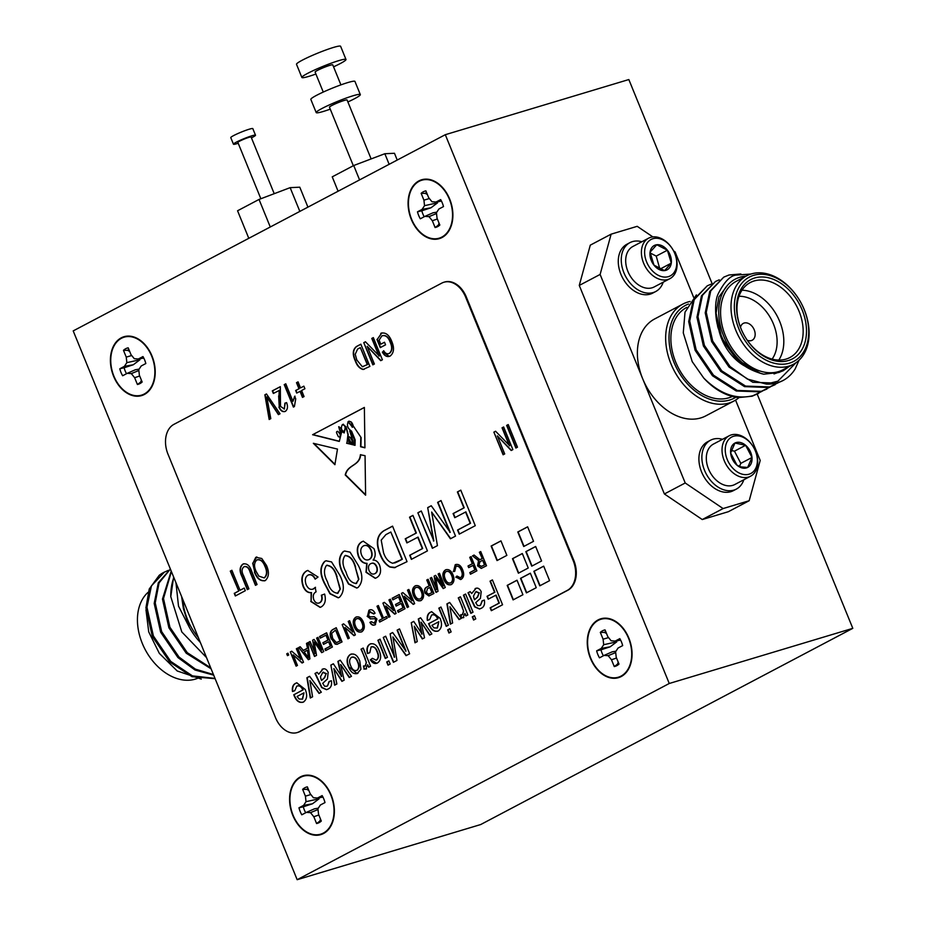 <?xml version="1.0" encoding="UTF-8"?>
<svg xmlns="http://www.w3.org/2000/svg" width="926" height="926" viewBox="0 0 926 926"><rect width="100%" height="100%" fill="white"/><g stroke="black" fill="none" stroke-linecap="round" stroke-linejoin="round"><path stroke-width="1.39" d="M747.317 340.293A9.526 6.748 62.2 0 0 751.31 340.594A9.526 6.748 62.2 0 0 752.178 340.236A9.526 6.748 62.2 0 0 753.984 329.251A9.526 6.748 62.2 0 0 744.145 323.035A9.526 6.748 62.2 0 0 743.289 323.382A9.526 6.748 62.2 0 0 740.487 327.364M631.486 658.247L631.567 657.529A28.984 20.279 -106.7 0 0 628.766 638.384A28.984 20.279 -106.7 0 0 622.816 628.395L622.341 627.84A30.257 21.171 73.3 0 1 628.557 638.269A30.257 21.171 73.3 0 1 631.486 658.247A30.257 21.171 73.3 0 1 613.984 677.844A30.257 21.171 73.3 0 1 590.753 658.201A30.257 21.171 73.3 0 1 594.619 623.013A30.257 21.171 73.3 0 1 622.341 627.84M597.826 654.474A18.925 13.242 -106.7 0 0 599.492 657.83L604.099 655.4L608.174 655.677L611.484 659.763L614.262 666.57A18.925 13.242 -106.7 0 0 618.244 664.729A18.925 13.242 -106.7 0 0 618.996 664.081L616.218 657.275L615.605 651.754L618.059 648.038L622.666 645.607A18.925 13.242 -106.7 0 0 619.818 638.639L615.211 641.07L611.137 640.792L607.826 636.694L605.048 629.9A18.925 13.242 -106.7 0 0 600.314 632.389L603.092 639.195L603.706 644.716L601.252 648.42L596.645 650.851A18.925 13.242 -106.7 0 0 597.826 654.474M603.37 655.782A17.606 12.316 73.3 0 1 602.039 653.015A17.606 12.316 73.3 0 1 600.974 649.82L610.141 646.823L616.785 641.822L616.218 640.896M606.518 633.5L604.435 632.4A17.606 12.316 73.3 0 1 605.673 631.428M452.316 219.219L452.397 218.49A28.984 20.279 -106.7 0 0 449.596 199.345A28.984 20.279 -106.7 0 0 443.647 189.355L443.172 188.8A30.257 21.171 73.3 0 1 449.388 199.229A30.257 21.171 73.3 0 1 452.316 219.219A30.257 21.171 73.3 0 1 434.815 238.804A30.257 21.171 73.3 0 1 411.584 219.161A30.257 21.171 73.3 0 1 415.45 183.973A30.257 21.171 73.3 0 1 443.172 188.8M418.656 215.434A18.925 13.242 -106.7 0 0 420.323 218.791L424.93 216.36L429.004 216.638L432.326 220.735L435.093 227.53A18.925 13.242 -106.7 0 0 439.074 225.689A18.925 13.242 -106.7 0 0 439.827 225.041L437.049 218.235L436.435 212.714L438.889 209.01L443.496 206.579A18.925 13.242 -106.7 0 0 440.649 199.599L436.042 202.03L431.967 201.752L428.657 197.655L425.879 190.86A18.925 13.242 -106.7 0 0 421.145 193.349L423.923 200.155L424.536 205.676L422.082 209.38L417.476 211.822A18.925 13.242 -106.7 0 0 418.656 215.434M424.201 216.753A17.606 12.316 73.3 0 1 422.869 213.975A17.606 12.316 73.3 0 1 421.805 210.781L430.972 207.794L437.616 202.782L437.049 201.856M427.349 194.46L425.265 193.36A17.606 12.316 73.3 0 1 426.504 192.388M154.642 376.188L154.723 375.458A28.984 20.279 -106.7 0 0 151.922 356.313A28.984 20.279 -106.7 0 0 145.961 346.324L145.498 345.768A30.257 21.171 73.3 0 1 151.714 356.197A30.257 21.171 73.3 0 1 154.642 376.188A30.257 21.171 73.3 0 1 137.141 395.772A30.257 21.171 73.3 0 1 113.898 376.13A30.257 21.171 73.3 0 1 117.764 340.942A30.257 21.171 73.3 0 1 145.498 345.768M120.982 372.402A18.925 13.242 -106.7 0 0 122.649 375.759L127.256 373.328L131.33 373.606L134.64 377.704L137.418 384.498A18.925 13.242 -106.7 0 0 141.389 382.658A18.925 13.242 -106.7 0 0 142.153 382.01L139.375 375.204L138.761 369.682L141.203 365.978L145.822 363.536A18.925 13.242 -106.7 0 0 142.974 356.568L138.356 358.999L134.293 358.721L130.971 354.623L128.205 347.829A18.925 13.242 -106.7 0 0 123.471 350.317L126.249 357.123L126.85 362.645L124.408 366.349L119.801 368.78A18.925 13.242 -106.7 0 0 120.982 372.402M126.526 373.71A17.606 12.316 73.3 0 1 125.184 370.944A17.606 12.316 73.3 0 1 124.13 367.749L133.298 364.763L139.942 359.751L139.363 358.825M129.675 351.429L127.591 350.329A17.606 12.316 73.3 0 1 128.83 349.357M333.8 815.216L333.892 814.498A28.984 20.279 -106.7 0 0 331.091 795.353A28.984 20.279 -106.7 0 0 325.13 785.364L324.667 784.808A30.257 21.171 73.3 0 1 330.883 795.226A30.257 21.171 73.3 0 1 333.8 815.216A30.257 21.171 73.3 0 1 316.31 834.812A30.257 21.171 73.3 0 1 293.067 815.169A30.257 21.171 73.3 0 1 296.933 779.981A30.257 21.171 73.3 0 1 324.667 784.808M300.151 811.431A18.925 13.242 -106.7 0 0 301.807 814.799L306.425 812.368L310.499 812.634L313.81 816.732L316.588 823.538A18.925 13.242 -106.7 0 0 320.558 821.698A18.925 13.242 -106.7 0 0 321.31 821.038L318.544 814.243L317.931 808.722L320.373 805.007L324.991 802.576A18.925 13.242 -106.7 0 0 322.144 795.596L317.525 798.027L313.451 797.761L310.141 793.663L307.363 786.857A18.925 13.242 -106.7 0 0 302.64 789.357L305.406 796.152L306.02 801.673L303.578 805.388L298.959 807.819A18.925 13.242 -106.7 0 0 300.151 811.431M305.696 812.75A17.606 12.316 73.3 0 1 304.353 809.984A17.606 12.316 73.3 0 1 303.3 806.789L312.467 803.791L319.1 798.791L318.532 797.865M308.833 790.468L306.761 789.357A17.606 12.316 73.3 0 1 307.999 788.396M260.854 198.743L237.866 142.407A7.142 0.695 -22.2 0 1 239.591 141.18A7.142 0.695 -22.2 0 1 246.756 138.09A7.142 0.695 -22.2 0 1 251.096 137.013L274.223 193.684M238.214 143.264A11.911 1.157 -22.2 0 1 233.456 144.213A11.911 1.157 -22.2 0 1 236.338 142.153A11.911 1.157 -22.2 0 1 248.272 137.013A11.911 1.157 -22.2 0 1 255.507 135.208A11.911 1.157 -22.2 0 1 252.636 137.256A11.911 1.157 -22.2 0 1 251.444 137.87M233.456 144.213L230.771 137.627A11.911 1.157 -22.2 0 1 233.641 135.578A11.911 1.157 -22.2 0 1 245.587 130.427A11.911 1.157 -22.2 0 1 252.821 128.621L255.507 135.208M449.689 199.067A30.732 21.506 -106.7 0 0 418.934 180.883A30.732 21.506 -106.7 0 0 411.283 219.323A30.732 21.506 -106.7 0 0 442.049 237.519A30.732 21.506 -106.7 0 0 449.689 199.067M152.014 356.035A30.732 21.506 -106.7 0 0 121.248 337.84A30.732 21.506 -106.7 0 0 113.609 376.292A30.732 21.506 -106.7 0 0 144.363 394.476A30.732 21.506 -106.7 0 0 152.014 356.035M331.172 795.075A30.732 21.506 -106.7 0 0 300.418 776.879A30.732 21.506 -106.7 0 0 292.778 815.32A30.732 21.506 -106.7 0 0 323.533 833.516A30.732 21.506 -106.7 0 0 331.172 795.075M628.858 638.107A30.732 21.506 -106.7 0 0 598.103 619.911A30.732 21.506 -106.7 0 0 590.452 658.351A30.732 21.506 -106.7 0 0 621.207 676.547A30.732 21.506 -106.7 0 0 628.858 638.107M353.327 165.719L329.448 107.196A9.526 0.926 -22.2 0 1 331.751 105.552A9.526 0.926 -22.2 0 1 341.3 101.432A9.526 0.926 -22.2 0 1 347.088 99.996L371.129 158.925M330.246 109.152A23.821 2.315 -22.2 0 1 316.206 112.59A23.821 2.315 -22.2 0 1 321.97 108.492A23.821 2.315 -22.2 0 1 345.838 98.191A23.821 2.315 -22.2 0 1 360.318 94.591A23.821 2.315 -22.2 0 1 354.565 98.7A23.821 2.315 -22.2 0 1 347.887 101.953M316.206 112.59L310.835 99.429A23.821 2.315 -22.2 0 1 316.588 95.32A23.821 2.315 -22.2 0 1 340.467 85.03A23.821 2.315 -22.2 0 1 354.947 81.419L360.318 94.591M315.905 74.034A23.821 2.315 -22.2 0 1 301.876 77.471A23.821 2.315 -22.2 0 1 307.629 73.374A23.821 2.315 -22.2 0 1 331.508 63.072A23.821 2.315 -22.2 0 1 345.988 59.472A23.821 2.315 -22.2 0 1 340.236 63.57A23.821 2.315 -22.2 0 1 333.557 66.834M301.876 77.471L296.505 64.299A23.821 2.315 -22.2 0 1 302.258 60.202A23.821 2.315 -22.2 0 1 326.126 49.9A23.821 2.315 -22.2 0 1 340.618 46.3L345.988 59.472M323.267 92.068L315.106 72.078A9.526 0.926 -22.2 0 1 317.41 70.434A9.526 0.926 -22.2 0 1 326.959 66.313A9.526 0.926 -22.2 0 1 332.758 64.866L340.918 84.868M168.219 570.404L163.589 572.5A59.553 42.156 62.2 0 0 159.226 575.312L149.248 589.005L145.926 607.792L152.35 636.509L169.701 661.951L192.052 676.674L215.133 678.7M164.458 572.048L151.447 585.857L146.956 607.248L153.392 635.965L170.731 661.407L192.411 675.876L215.017 678.399M170.361 568.981L158.3 582.836L154.191 603.439L160.626 632.157L177.966 657.587L195.027 670.019L213.686 675.147M170.396 569.062L159.064 582.905L155.232 602.895L161.656 631.613L179.007 657.043L195.398 669.139L213.431 674.522M171.206 571.053L162.467 599.076L168.891 627.793L186.242 653.224L211.105 668.815M171.414 571.55L163.497 598.532L169.921 627.249L187.272 652.68L210.688 667.796M148.091 592.304A50.027 35.408 62.2 0 0 145.59 650.341A50.027 35.408 62.2 0 0 195.293 679.128A50.027 35.408 62.2 0 0 197.516 678.353M145.972 609.852L148.716 631.856L159.318 653.362L177.19 670.968L201.289 679.094M722.488 439.306A27.63 19.562 62.2 0 0 721.088 438.959A27.63 19.562 62.2 0 0 710.555 440.209L707.58 441.783A27.63 19.562 62.2 0 0 700.392 468.614A27.63 19.562 62.2 0 0 722.824 491.926A27.63 19.562 62.2 0 0 733.357 490.664L736.332 489.102A27.63 19.562 62.2 0 0 743.821 479.761M710.555 440.209A27.63 19.562 62.2 0 0 703.366 467.051A27.63 19.562 62.2 0 0 725.799 490.352A27.63 19.562 62.2 0 0 736.332 489.102M729.213 435.764L713.495 444.052A22.872 16.193 62.2 0 0 706.411 460.546A22.872 16.193 62.2 0 0 726.111 485.548A22.872 16.193 62.2 0 0 734.827 484.506L750.546 476.219A22.872 16.193 62.2 0 0 756.496 454.018A22.872 16.193 62.2 0 0 737.929 434.722A22.872 16.193 62.2 0 0 729.213 435.764A22.872 16.193 62.2 0 0 723.264 457.976A22.872 16.193 62.2 0 0 741.83 477.26A22.872 16.193 62.2 0 0 750.546 476.219M743.057 474.378A20.58 14.573 62.2 0 0 757.283 458.59A20.58 14.573 62.2 0 0 739.55 436.1A20.58 14.573 62.2 0 0 725.336 451.888A20.58 14.573 62.2 0 0 743.057 474.378M742.478 468.035A13.751 9.735 62.2 0 0 747.664 467.433L741.17 466.924L736.98 465.199L730.637 452.999L734.955 443.045L745.627 445.279L751.981 457.479L747.664 467.433A13.751 9.735 62.2 0 0 751.981 457.479A13.751 9.735 62.2 0 0 745.627 445.279A13.751 9.735 62.2 0 0 734.955 443.045A13.751 9.735 62.2 0 0 730.637 452.999A13.751 9.735 62.2 0 0 736.98 465.199A13.751 9.735 62.2 0 0 742.478 468.035M762.144 391.247L753.093 395.668C736.216 399.858 719.768 393.978 703.737 378.051A59.553 42.156 62.2 0 0 738.45 397.578L752.062 396.224L758.649 393.388M799.057 360.214L795.179 368.907A59.553 42.156 -117.8 0 1 782.945 380.563A59.553 42.156 -117.8 0 1 777.562 382.762A59.553 42.156 -117.8 0 1 766.311 384.07L747.375 379.058L730.035 366.488L712.684 341.046L706.26 312.328L710.74 290.938L723.762 277.129L728.97 275.01L740.869 273.969M782.69 380.702L776.868 383.132L752.803 382.276L728.993 367.032L711.654 341.59L705.218 312.872L709.71 291.482L723.762 277.129M778.673 382.519L769.633 386.952L745.569 386.084L721.759 370.84L704.42 345.41L697.984 316.692L702.475 295.301L715.485 281.481L719.247 279.837M775.178 384.66L768.592 387.496L744.527 386.628L720.729 371.384L703.378 345.954L696.954 317.236L701.445 295.845L715.485 281.481M770.409 386.883L761.357 391.316L737.293 390.448L713.495 375.204L696.144 349.773L689.72 321.056L694.211 299.665L707.221 285.845L710.983 284.201M766.913 389.024L760.327 391.86L736.263 390.992L712.464 375.748L695.113 350.317L688.689 321.6L693.169 300.209L707.221 285.845M746.726 275.786L736.297 281.284A50.027 35.408 62.2 0 0 726.783 338.962A50.027 35.408 62.2 0 0 778.453 371.627A50.027 35.408 62.2 0 0 782.968 369.787L793.385 364.288A50.027 35.408 -117.8 0 1 788.871 366.14A50.027 35.408 -117.8 0 1 737.2 333.476A50.027 35.408 -117.8 0 1 746.726 275.786A50.027 35.408 -117.8 0 1 751.241 273.946A50.027 35.408 -117.8 0 1 802.911 306.61A50.027 35.408 -117.8 0 1 793.385 364.288M766.311 384.07L777.875 381.188L796.14 362.598M746.078 276.122A52.412 37.098 62.2 0 0 739.932 277.244A52.412 37.098 62.2 0 0 720.555 326.438A52.412 37.098 62.2 0 0 763.718 374.185C751.333 370.932 741.934 365.469 735.51 357.795L724.838 343.28C719.768 332.689 717.349 326.751 717.592 325.454C715.543 318.613 714.224 302.455 717.997 294.225C724.155 281.932 730.244 275.554 736.263 275.068L750.882 274.05M686.779 307.397L686.594 307.501A50.027 35.408 62.2 0 0 677.068 365.18A50.027 35.408 62.2 0 0 728.739 397.844A50.027 35.408 62.2 0 0 732.339 396.455M754.111 280.96A42.399 30.014 62.2 0 0 750.28 282.534A42.399 30.014 62.2 0 0 742.212 331.427A42.399 30.014 62.2 0 0 786 359.114A42.399 30.014 62.2 0 0 789.832 357.552A42.399 30.014 62.2 0 0 797.899 308.647A42.399 30.014 62.2 0 0 754.111 280.96M744.226 365.758A42.399 30.014 -117.8 0 1 719.051 330.802M788.385 360.527A44.784 31.704 -117.8 0 1 740.904 328.464A44.784 31.704 -117.8 0 1 754.702 277.985A44.784 31.704 -117.8 0 1 802.182 310.048A44.784 31.704 -117.8 0 1 788.385 360.527M789.461 363.154A47.643 33.73 62.2 0 0 804.138 309.458A47.643 33.73 62.2 0 0 753.625 275.346A47.643 33.73 62.2 0 0 738.948 329.054A47.643 33.73 62.2 0 0 789.461 363.154M738.994 397.613A54.784 38.788 -117.8 0 1 733.994 400.993A54.784 38.788 -117.8 0 1 729.04 403.018A54.784 38.788 -117.8 0 1 672.45 367.24A54.784 38.788 -117.8 0 1 682.879 304.064A54.784 38.788 -117.8 0 1 687.833 302.038A54.784 38.788 -117.8 0 1 690.125 301.459M652.876 236.906L637.204 226.326L611.125 234.162L600.117 274.443L642.667 378.711A54.784 38.788 62.2 0 0 700.762 417.927A54.784 38.788 62.2 0 0 705.716 415.913L733.994 400.993M688.481 304.041A52.412 37.098 62.2 0 0 674.556 363.698A52.412 37.098 62.2 0 0 729.63 400.044A52.412 37.098 62.2 0 0 735.904 397.219M669.915 278.657L654.196 286.944A22.872 16.193 -117.8 0 1 632.377 279.131A22.872 16.193 -117.8 0 1 629.599 249.048A22.872 16.193 -117.8 0 1 632.863 246.49L648.582 238.202A22.872 16.193 -117.8 0 1 672.091 248.365A22.872 16.193 -117.8 0 1 673.19 276.087A22.872 16.193 -117.8 0 1 669.915 278.657A22.872 16.193 -117.8 0 1 646.406 268.494A22.872 16.193 -117.8 0 1 645.318 240.76A22.872 16.193 -117.8 0 1 648.582 238.202M673.225 273.575A20.58 14.573 -117.8 0 1 650.631 268.841A20.58 14.573 -117.8 0 1 648.142 241.779A20.58 14.573 -117.8 0 1 670.725 246.501A20.58 14.573 -117.8 0 1 673.225 273.575M650.064 252.208A13.751 9.735 -117.8 0 1 652.298 247.045A13.751 9.735 -117.8 0 1 656.777 244.742L650.064 252.208L653.964 265.137L664.579 270.612L671.292 263.134L667.391 250.205L656.777 244.742A13.751 9.735 -117.8 0 1 667.391 250.205A13.751 9.735 -117.8 0 1 671.292 263.134A13.751 9.735 -117.8 0 1 664.579 270.612A13.751 9.735 -117.8 0 1 653.964 265.137A13.751 9.735 -117.8 0 1 650.064 252.208M663.201 282.199A27.63 19.562 -117.8 0 1 659.659 288.437A27.63 19.562 -117.8 0 1 655.712 291.528L652.737 293.102A27.63 19.562 -117.8 0 1 624.321 280.821A27.63 19.562 -117.8 0 1 623.001 247.311A27.63 19.562 -117.8 0 1 626.96 244.221L629.935 242.647A27.63 19.562 -117.8 0 1 641.868 241.744M655.712 291.528A27.63 19.562 -117.8 0 1 627.296 279.247A27.63 19.562 -117.8 0 1 625.976 245.749A27.63 19.562 -117.8 0 1 629.935 242.647M659.914 269.269L656.233 256.097L650.052 252.914M656.233 256.097L667.391 250.205M660.134 269.026L671.292 263.134M693.62 297.304L675.089 251.907L673.572 250.877M682.879 304.064L654.601 318.984A54.784 38.788 62.2 0 0 642.667 378.711L685.217 482.978L723.102 508.559L749.18 500.723L760.2 460.454L735.568 400.101M600.117 274.443L579.271 285.428L590.29 245.147L611.125 234.162M579.271 285.428L664.382 493.963L685.217 482.978M723.102 508.559L702.267 519.544L664.382 493.963M702.267 519.544L728.345 511.708L749.18 500.723M789.045 366.58L783.408 370.597L778.801 372.495L763.718 374.185M696.398 294.885L685.008 312.189L683.272 332.862L692.22 361.649L703.737 378.051M783.164 370.724L774.009 373.919M760.477 373.317L736.61 359.357L721.667 337.643L716.064 313.127L718.9 296.933L727.547 285.22M741.957 290.208A42.399 30.014 -117.8 0 1 777.261 316.241A42.399 30.014 -117.8 0 1 778.801 360.075M772.11 359.103A37.642 26.646 62.2 0 0 771.3 319.389A37.642 26.646 62.2 0 0 738.983 296.285M730.996 450.441L734.468 451.17L740.812 463.37L739.48 466.461M740.812 463.37L751.981 457.479M734.468 451.17L745.627 445.279M181.612 596.564L183.406 608.671L189.263 627.133A52.412 37.098 62.2 0 0 200.352 642.459M175.952 582.674L178.51 606.102L189.263 627.133M173.637 577.014L170.778 596.668A59.553 42.156 -117.8 0 1 173.845 577.535M206.521 657.576L181.797 631.937L170.778 596.668M181.971 597.432L183.406 608.671M198.384 637.644A50.027 35.408 -117.8 0 1 182.781 599.423M669.255 683.492L445.302 134.698L73.2 330.906L297.165 879.7L669.255 683.492L852.8 628.337L757.213 394.129M712.048 283.46L628.835 79.543L445.302 134.698M338.094 191.219L332.237 176.843L353.72 165.523L384.834 153.728L394.464 153.276L397.231 160.048M384.834 153.728L389.151 164.307M353.72 165.523L359.577 179.899M342.597 424.606C345.641 425.242 346.231 427.488 344.403 431.342L344.067 431.481C345.907 427.58 345.305 425.335 342.273 424.71L343.338 424.201M344.403 431.342L344.067 431.481C341.266 430.382 340.664 428.136 342.273 424.71M365.596 494.773L345.548 474.853C347.921 464.181 359.67 466.218 360.723 454.643M345.224 474.957L365.608 495.202L365.052 455.685L360.388 454.747C359.346 466.31 347.586 464.273 345.224 474.957L345.548 474.853M337.84 431.759A1.204 0.845 -106.7 0 0 336.555 432.801L338.36 436.702L340.085 437.246L340.178 434.271L338.164 431.655A1.204 0.845 -106.7 0 0 337.203 431.435M349.206 423.205L352.864 425.821C351.706 422.244 350.317 420.96 348.708 421.978L349.206 423.205M352.505 426.041L353.188 425.717C352.03 422.14 350.641 420.867 349.033 421.886M349.033 421.087L348.708 421.978M340.907 428.645L338.696 426.736L340.513 433.125L341.243 428.541L338.87 426.701M348.222 434.607L346.081 426.678M344.298 432.847L341.949 431.504M349.252 443.728L346.949 443.149L348.222 434.618M350.641 444.075L348.361 439.572M348.905 436.597L350.699 437.72L348.708 436.586L348.732 438.38L350.908 442.42L350.607 444.248L350.016 444.098L348.523 439.491M352.505 444.538L352.32 440.984L350.699 437.72M355.04 445.175L353.778 444.862L354.542 439.804L351.104 431.944L349.854 430.984M352.632 427.175L347.979 421.781M353.605 426.504L361.128 437.581L353.605 426.504L352.193 427.233M364.937 447.652L360.909 446.645L361.128 437.581M364.369 407.498L312.606 434.722L364.369 407.428L364.937 447.825L360.584 446.737L360.793 437.685M339.402 441.262L312.93 434.63M340.085 437.246L340.502 434.178L339.066 432.627M340.513 433.125L341.243 428.541M346.949 443.149L347.921 434.699L345.884 426.573L344.136 432.917L341.787 431.504L339.286 441.413L312.606 434.722M350.352 443.994L348.338 439.572L349.218 443.89L346.625 443.241M352.32 440.984L350.375 437.824M352.505 442.13L351.996 441.077M351.926 444.387L352.181 442.234M351.104 431.944L349.692 431.007L352.644 439.931L352.505 444.712L351.602 444.492M354.542 439.804L350.78 432.037M353.778 444.862L354.218 439.908M348.535 421.77L348.199 421.862C346.579 425.485 347.713 428.588 351.602 431.18L355.156 439.908L355.028 445.348L353.454 444.955M352.47 427.233L348.13 421.689M313.902 443.438L335.038 464.424M334.888 464.702L337.481 449.087L313.347 443.299L334.888 464.702M356.799 670.401C358.975 668.549 359.242 665.771 357.598 662.044C356.163 658.212 354.114 656.638 351.463 657.333C349.287 659.219 349.044 662.032 350.722 665.782C352.158 669.544 354.183 671.084 356.799 670.401L356.799 670.401M352.169 657.066L351.463 657.333M450.719 582.859C452.779 581.227 453.057 578.715 451.552 575.301C450.21 572.083 448.404 570.833 446.124 571.55C444.133 573.125 443.82 575.567 445.209 578.889C446.54 582.222 448.381 583.542 450.719 582.859L450.719 582.859M446.783 571.307L446.124 571.55M321.16 679.545L321.53 680.471L324.378 677.774L326.102 673.677L322.746 672.473L320.454 676.848L321.16 679.545M323.568 672.16L322.746 672.473M302.281 699.142L303.983 692.822L297.072 696.468L299.063 698.991L302.281 699.142M484.483 564.825L482.631 560.276L480.05 561.631L478.881 565.068L481.613 566.342L484.819 564.733L482.631 560.276M481.312 566.481L484.819 564.733M358.536 579.294L355.26 567.106C353.176 559.744 349.739 555.924 344.958 555.658C342.041 559.987 342.389 565.427 345.988 571.99C348.095 579.387 351.533 583.195 356.325 583.415L358.86 579.201L355.26 567.106M345.722 555.369L344.958 555.658M355.862 583.623L358.86 579.201M340.016 589.063L336.728 576.875C334.656 569.502 331.219 565.693 326.438 565.427C323.521 569.756 323.868 575.196 327.468 581.76C329.563 589.156 333.013 592.964 337.805 593.184L340.34 588.959L336.728 576.875M327.202 565.138L326.438 565.427M337.342 593.392L340.34 588.959M369.127 559.512C371.882 557.741 372.483 554.686 370.932 550.357C369.011 546.097 366.511 544.615 363.455 545.9C360.665 547.671 360.052 550.727 361.603 555.091C363.571 559.339 366.083 560.809 369.127 559.512L368.259 559.883L369.127 559.512M364.381 545.553L363.455 545.9M401.977 559.339L390.83 532.022L385.864 534.638L381.211 540.147L383.549 552.787C385.505 558.517 388.596 562.013 392.821 563.286L402.312 559.246L390.83 532.022M437.13 628.036L438.831 621.716L431.91 625.363L433.912 627.886L437.13 628.036M474.158 598.867L474.529 599.793L477.376 597.096L479.101 592.999L475.744 591.795L473.452 596.182L474.158 598.867M476.566 591.482L475.744 591.795M431.886 592.571L429.803 587.466L427.476 588.693L426.411 592.409L428.425 594.237L432.21 592.466L429.803 587.466M428.425 594.237L432.21 592.466M420.335 598.879C422.395 597.247 422.673 594.723 421.168 591.32C419.837 588.103 418.02 586.852 415.751 587.57C413.748 589.144 413.447 591.587 414.836 594.909C416.168 598.242 418.008 599.562 420.335 598.879L420.335 598.879M416.411 587.327L415.751 587.57M361.059 630.131C363.119 628.499 363.409 625.988 361.892 622.573C360.561 619.355 358.756 618.105 356.475 618.823C354.484 620.397 354.172 622.839 355.561 626.161C356.892 629.495 358.732 630.814 361.059 630.131L361.059 630.131M357.135 618.58L356.475 618.823M308.045 654.682L307.432 650.226L304.145 651.962L308.462 657.645L307.432 650.226M336.346 642.586L340.004 641.012L335.548 630.085L331.705 633.338L332.642 638.384L336.346 642.586L337.18 642.436M415.311 642.632L411.237 622.712L413.748 621.392L422.048 634.067L418.61 618.892L420.635 617.827M411.561 622.619L413.783 621.439M422.592 638.801L414.258 626.173L417.256 641.614L414.998 642.806L411.237 622.712M429.895 634.947L421.052 622.133L424.536 637.783L422.302 638.952L414.258 626.173M421.724 634.171L418.286 618.996L420.601 617.781L431.863 633.916L429.606 635.097L421.052 622.133M393.724 662.159L383.271 637.458L385.656 636.197L394.569 657.136L390.147 633.835L392.636 632.516L406.016 651.105L397.428 630.062L399.511 628.974M390.483 633.731L392.67 632.574M383.607 637.354L385.679 636.266M406.34 655.504L392.913 636.949L396.965 660.446L393.423 662.322L383.271 637.458M405.692 651.198L397.104 630.166L399.488 628.904L409.628 653.768L406.051 655.654L392.913 636.949M394.233 657.24L390.147 633.835M388.318 665.007L387.045 661.882L388.908 660.898M388.017 665.169L386.721 661.974L388.885 660.84L390.182 664.023L388.017 665.169M385.586 658.317L378.202 640.202L380.065 639.229M385.285 658.467L377.877 640.306L380.03 639.16L387.45 657.333L385.285 658.467M376.002 660.238L376.65 659.995C378.827 658.166 379.07 655.4 377.38 651.696C376.014 647.841 374.023 646.232 371.407 646.892M377.38 651.696L377.044 651.8C375.69 647.934 373.699 646.336 371.083 646.985L371.754 646.73M376.708 663.305L370.655 659.682L372.426 658.409M367.83 653.42C366.638 648.952 367.414 645.839 370.157 644.056L370.99 643.697M376.65 659.995L376.326 660.099C378.502 658.27 378.746 655.504 377.044 651.8M370.655 659.682L372.356 658.317L376.164 660.203M370.157 644.056L369.833 644.16C373.78 642.771 376.894 644.913 379.174 650.573C381.558 656.256 381.003 660.377 377.519 662.958L376.546 663.352M377.519 662.958C374.856 664.278 372.46 663.224 370.331 659.775M371.083 646.985L369.798 652.691L367.506 653.513C366.314 649.057 367.09 645.931 369.833 644.16L370.828 643.744M365.018 666.049L366.43 662.565L361.348 649.091L363.2 648.119M366.592 668.792L364.219 669.012L363.791 666.095M368.953 667.09L367.61 664.706L365.735 669.104M365.284 658.745L361.013 649.195L363.177 648.05L370.597 666.222L368.652 667.241L367.61 664.706M366.43 662.565L364.96 658.849M365.504 665.875L366.106 662.657M364.219 669.012L363.443 665.991L365.18 666.014M366.268 668.896L363.895 669.104M357.123 670.297C359.3 668.456 359.566 665.678 357.922 661.951L357.598 662.044M357.922 661.951C356.487 658.108 354.438 656.534 351.787 657.228M357.193 673.596L348.952 666.975C346.498 661.222 347.053 657.009 350.618 654.358L351.463 653.999M348.952 666.975L348.616 667.079C346.162 661.314 346.729 657.113 350.294 654.462L351.301 654.045M350.618 654.358L350.294 654.462C354.276 653.038 357.424 655.191 359.751 660.898L360.92 669.278L357.031 673.653M357.968 673.26C354.068 674.66 350.954 672.6 348.616 667.079M334.923 685.032L330.848 665.1L333.36 663.78L341.659 676.455L338.221 661.291L340.247 660.215M331.172 665.007L333.395 663.838M342.203 681.189L333.869 668.56L336.867 684.001L334.61 685.194L330.848 665.1M349.507 677.334L340.664 664.521L344.148 680.17L341.914 681.351L333.869 668.56M341.324 676.559L337.897 661.384L340.212 660.169L351.463 676.304L349.218 677.496L340.664 664.521M436.308 592.223L430.208 578.171L431.574 577.454L436.806 589.376L434.144 576.099L435.556 575.359L443.346 585.926L438.438 573.912L439.503 573.356M434.468 576.007L435.602 575.405M430.544 578.079L431.597 577.523M443.519 588.427L435.718 577.882L438.033 591.309L436.007 592.385L430.208 578.171M443.022 586.031L438.114 574.004L439.48 573.287L445.267 587.501L443.23 588.577L435.718 577.882M436.482 589.48L434.144 576.099M451.043 582.755C453.103 581.134 453.381 578.611 451.876 575.196L451.552 575.301M451.876 575.196C450.534 571.979 448.728 570.74 446.448 571.458M451.714 584.399C448.589 585.51 446.077 583.878 444.167 579.491C442.478 575.023 443.01 571.793 445.776 569.826L446.32 569.583M444.167 579.491L443.843 579.595C442.153 575.115 442.686 571.898 445.452 569.918L446.147 569.629M445.776 569.826L445.452 569.918C448.497 568.807 450.985 570.37 452.918 574.606C454.724 579.167 454.215 582.466 451.39 584.491L450.673 584.792M451.39 584.491C448.265 585.602 445.753 583.97 443.843 579.595M460.28 577.789L460.882 577.569C462.792 576.053 463.046 573.68 461.634 570.451C460.396 567.059 458.625 565.659 456.31 566.261M461.634 570.451L461.31 570.543C460.072 567.163 458.301 565.763 455.986 566.353L456.599 566.133M460.627 579.572L456.09 577.072L457.039 576.157M454.724 571.296L453.509 571.492L456.229 564.374M460.882 577.569L460.558 577.662C462.468 576.146 462.722 573.773 461.31 570.543M456.09 577.072L456.946 576.018L460.442 577.755M455.511 564.686L455.187 564.779C458.301 563.61 460.801 565.288 462.664 569.826C464.389 574.224 463.88 577.396 461.16 579.34L455.766 577.164M453.509 571.492L455.187 564.779L456.055 564.42M455.986 566.353L454.735 571.342L453.184 571.585M468.973 567.476L468.336 565.89L472.654 563.61L470.049 557.244L471.114 556.688M470.767 574.051L470.119 572.476L475.188 569.803L473.325 565.254L468.672 567.626L468.012 565.994L472.329 563.714L469.725 557.336L471.091 556.619L476.878 570.833L470.466 574.213L469.795 572.569L474.853 569.907L473.001 565.346M326.102 673.677L324.702 677.67L321.53 680.471M326.427 673.572L323.07 672.38M326.681 689.638L321.982 687.474L315.315 673.364L317.201 672.369M326.577 686.282L327.515 685.911L329.378 681.443L331.346 680.737C332.098 685.032 330.976 687.821 327.978 689.083L326.519 689.696L321.658 687.567L314.99 673.468L317.155 672.322L318.706 674.209L322.989 668.966M318.706 674.209L323.151 668.919M329.378 681.443L331.346 680.726M327.515 685.911L329.054 681.536M322.387 669.243L322.063 669.348C324.47 668.063 326.519 669.058 328.186 672.357L327.434 679.024L322.711 683.342L324.551 686.235L326.739 686.235M310.615 697.845L307.212 677.635L309.666 676.35M319.32 693.25L309.874 680.564L312.583 696.803L310.303 698.007L306.888 677.739L309.631 676.293L321.322 692.197L319.042 693.412L309.874 680.564M302.605 699.049L303.983 692.822M303.763 701.92C299.827 703.239 296.702 701.086 294.399 695.461L294.074 694.639L303.138 689.858C301.563 686.444 299.561 685.182 297.119 686.062M303.138 689.858L302.814 689.951C301.239 686.548 299.237 685.275 296.795 686.154L297.547 685.865M292.824 691.421C292.222 687.289 293.276 684.545 295.984 683.18L296.922 682.763M294.074 694.639L302.814 689.951M294.399 695.461L293.75 694.731M295.984 683.18L296.76 682.809L305.233 689.453C307.571 695.229 306.981 699.408 303.439 702.012L302.536 702.394M303.439 702.012C299.492 703.343 296.366 701.19 294.063 695.553M296.795 686.154L294.746 690.727L292.5 691.514C291.898 687.381 292.952 684.638 295.649 683.272M481.404 568.367L477.874 565.728L478.869 560.566L472.515 555.866L474.077 555.044L479.876 559.651L480.895 559.269L482.284 558.54L479.691 552.162L480.744 551.607M472.85 555.774L474.124 555.091M482.284 558.54L479.355 552.255L480.721 551.537L486.52 565.751L481.231 568.425L477.538 565.821L478.545 560.658L472.515 555.866M479.876 559.651L481.96 558.633M355.584 567.013C353.5 559.64 350.074 555.82 345.282 555.565M356.024 583.577L356.649 583.322M356.892 587.987L348.743 583.831L343.222 573.507C338.453 564.027 338.58 556.676 343.615 551.468L344.75 550.982M343.28 551.56L344.588 551.028L350.063 552.151L358.339 565.462C363.119 574.942 362.992 582.304 357.968 587.535L356.73 588.045L348.489 584.017L342.898 573.599C338.129 564.119 338.256 556.781 343.28 551.56L343.615 551.468M337.064 576.771C334.98 569.409 331.543 565.589 326.762 565.335M337.504 593.346L338.129 593.091M338.36 597.756L330.223 593.589L324.702 583.276C319.933 573.796 320.06 566.446 325.084 561.237L326.218 560.751M324.76 561.33L326.056 560.797L331.543 561.92L339.819 575.231C344.588 584.711 344.472 592.073 339.437 597.305L338.198 597.814L329.957 593.786L324.378 583.368C319.609 573.889 319.736 566.538 324.76 561.33L325.084 561.237M320.246 607.317L311.078 601.356L311.483 592.582C308.011 592.883 305.314 590.753 303.392 586.204C301.043 578.958 302.177 573.842 306.795 570.879L307.872 570.416M319.042 603.046L319.84 602.733C322.086 601.298 322.688 598.763 321.669 595.129L324.621 594.075M312.756 589.214L315.511 587.304M315.465 579.028C313.451 575.278 311.078 573.946 308.358 575.034M303.392 586.204L303.068 586.308C300.719 579.051 301.841 573.946 306.471 570.972L307.71 570.462L318.046 577.048L315.141 579.132C313.127 575.37 310.754 574.039 308.022 575.139L308.983 574.757M311.483 592.582L311.159 592.686C307.687 592.976 304.99 590.857 303.068 586.308M311.078 601.356L311.159 592.686M321.669 595.129L324.609 594.052C326.195 600.21 325.084 604.481 321.287 606.877L320.083 607.363L310.754 601.46M319.84 602.733L319.516 602.826C321.762 601.391 322.364 598.856 321.334 595.221M313.706 588.843L315.176 587.408L316.067 591.853C313.416 593.23 312.652 595.835 313.775 599.678C315.315 602.791 317.224 603.845 319.516 602.826L319.204 603M308.022 575.139C305.198 577.014 304.573 580.208 306.17 584.711C308.069 588.716 310.465 590.128 313.382 588.948L312.919 589.179M488.488 599.018L487.342 596.205L494.912 592.223L490.352 581.065L492.435 579.977M491.613 610.535L490.467 607.734L499.334 603.058L496.081 595.094L488.187 599.18L487.018 596.309L494.588 592.316L490.028 581.169L492.412 579.908L502.552 604.771L491.312 610.697L490.143 607.826L499.01 603.15L495.757 595.187M374.81 573.669C376.998 572.43 377.565 570.161 376.523 566.828C374.972 563.575 373.028 562.522 370.701 563.668C368.502 564.906 367.946 567.187 369.034 570.532C370.585 573.692 372.518 574.745 374.81 573.669L374.104 573.97L374.81 573.669M371.662 563.286L370.701 563.668M369.451 559.42C372.206 557.649 372.808 554.593 371.257 550.252L370.932 550.357M371.257 550.252C369.335 546.004 366.846 544.523 363.779 545.808M375.146 573.564C377.322 572.337 377.889 570.057 376.859 566.735L376.523 566.828M376.859 566.735C375.308 563.471 373.363 562.418 371.025 563.564M375.366 578.241L366.314 572.175L367.043 563.332C363.501 563.344 360.758 561.087 358.825 556.561C356.475 549.477 357.575 544.523 362.135 541.698L363.42 541.143M361.811 541.791L363.258 541.201L373.977 548.643C375.829 553.32 375.539 557.128 373.085 560.068C375.887 559.999 378.063 561.712 379.625 565.23C381.524 571.273 380.493 575.451 376.523 577.743L375.204 578.299L365.99 572.28L366.719 563.425C363.177 563.448 360.434 561.191 358.489 556.653C356.151 549.569 357.251 544.615 361.811 541.791L362.135 541.698M394.615 562.996L397.104 561.92M397.428 561.816L402.312 559.246M395.495 567.453L390.135 566.932C385.841 564.385 382.612 560.207 380.447 554.408C375.782 543.064 377.056 535.124 384.255 530.586L392.578 526.2M380.123 554.5C375.458 543.157 376.72 535.216 383.931 530.679L392.555 526.13L407.046 561.654L394.349 567.719L389.811 567.025C385.505 564.478 382.276 560.299 380.123 554.5L380.447 554.408M394.673 567.626L395.321 567.499M407.209 542.752L405.565 538.712L416.364 533.017L409.859 517.078L412.961 515.446M411.676 559.211L410.021 555.172L422.684 548.505L418.043 537.115L406.908 542.914L405.229 538.816L416.04 533.121L409.535 517.183L412.927 515.388L427.43 550.901L411.375 559.373L409.697 555.276L422.36 548.597L417.707 537.219M432.662 548.146L417.869 512.784L421.272 510.99L433.854 540.946L427.696 507.61L431.238 505.735L450.221 532.323L437.952 502.274L441.054 500.642M428.02 507.506L431.285 505.793M418.193 512.691L421.295 511.059M450.696 538.631L431.643 512.055L437.431 545.634L432.361 548.296L417.869 512.784M449.897 532.415L437.628 502.367L441.031 500.572L455.523 536.096L450.406 538.782L431.643 512.055M433.53 541.05L427.696 507.61M450.649 624.008L447.246 603.798L449.7 602.502L461.356 618.36L459.065 619.563L449.909 606.727L452.617 622.966L450.337 624.17L446.922 603.891L449.666 602.456M459.354 619.413L449.909 606.727M449.26 632.875L447.987 629.749L449.851 628.766M448.96 633.025L447.663 629.842L449.816 628.708L451.124 631.891L448.96 633.025M446.529 626.184L439.144 608.069L440.996 607.097M446.228 626.335L438.82 608.174L440.973 607.028L448.392 625.2L446.228 626.335M437.454 627.944L438.831 621.716M438.611 630.814C434.664 632.134 431.539 629.981 429.236 624.356L428.923 623.534L437.986 618.753C436.412 615.339 434.41 614.077 431.967 614.957M437.986 618.753L437.662 618.846C436.088 615.443 434.086 614.169 431.632 615.049L432.396 614.76M427.673 620.316C427.071 616.184 428.125 613.44 430.821 612.074L431.771 611.658M428.923 623.534L437.662 618.846M429.236 624.356L428.588 623.626M430.821 612.074L431.609 611.704L440.081 618.348C442.42 624.124 441.829 628.303 438.287 630.907L437.373 631.289M438.287 630.907C434.34 632.238 431.215 630.085 428.912 624.448M431.632 615.049L429.595 619.61L427.349 620.408C426.747 616.276 427.8 613.533 430.497 612.167M479.101 592.999L477.7 596.992L474.529 599.793M479.425 592.895L476.068 591.702M479.68 608.961L474.98 606.796L468.313 592.686L470.2 591.691M479.575 605.604L480.513 605.234L482.377 600.766L484.344 600.06C485.097 604.365 483.974 607.143 480.976 608.405L479.518 609.019L474.656 606.889L467.989 592.79L470.153 591.645L471.704 593.531L475.987 588.288M471.704 593.531L476.149 588.241M482.377 600.766L484.344 600.048M480.513 605.234L482.052 600.858M475.385 588.566L475.061 588.67C477.469 587.385 479.518 588.38 481.196 591.679L480.432 598.346L475.709 602.664L477.55 605.558L479.737 605.558M473.892 619.876L472.619 616.751L474.482 615.778M473.591 620.038L472.295 616.855L474.459 615.709L475.756 618.904L473.591 620.038M471.16 613.186L463.776 595.082L465.639 594.098M470.859 613.348L463.451 595.175L465.616 594.041L473.024 612.202L470.859 613.348M462.271 614.771L463.683 611.287L458.59 597.814L460.454 596.842M463.833 617.515L461.461 617.735L461.044 614.818M466.195 615.813L464.864 613.429L462.977 617.827M462.525 607.468L458.266 597.918L460.43 596.772L467.838 614.945L465.894 615.964L464.864 613.429M463.683 611.287L462.201 607.572M462.745 614.598L463.359 611.38M461.461 617.735L460.685 614.714L462.421 614.737M463.509 617.607L461.136 617.827M527.646 526.871L518.12 531.894L524.023 546.34M527.623 526.813L517.796 531.987L523.722 546.502L533.538 541.316L527.623 526.813M535.668 546.537L526.153 551.56L532.045 566.006M535.645 546.479L525.829 551.664L531.744 566.168L541.571 560.982L535.645 546.479M500.978 540.934L491.451 545.958L497.343 560.404M500.954 540.877L491.127 546.051L497.042 560.566L506.869 555.38L500.954 540.877M522.333 553.574L512.819 558.598L518.71 573.044M522.31 553.516L512.483 558.691L518.41 573.206L528.237 568.02L522.31 553.516M517.032 580.278L507.506 585.29L513.398 599.747M517.009 580.208L507.182 585.394L513.097 599.898L522.924 594.723L517.009 580.208M530.366 573.24L520.84 578.264L526.732 592.709M530.343 573.182L520.516 578.356L526.431 592.872L536.258 587.686L530.343 573.182M428.75 594.145L429.907 593.682L428.75 594.145M429.259 595.858L425.404 593.08C424.386 589.989 424.953 587.952 427.094 586.968L429.456 585.73L427.083 579.896L428.136 579.34M429.132 585.822L426.759 580L428.113 579.282L433.912 593.485L428.888 595.974L425.08 593.184C424.062 590.082 424.617 588.045 426.77 587.072L429.456 585.73M420.659 598.775C422.719 597.154 422.997 594.631 421.492 591.216L421.168 591.32M421.492 591.216C420.161 587.998 418.355 586.748 416.075 587.478M421.342 600.407C418.216 601.53 415.705 599.898 413.795 595.511C412.093 591.043 412.637 587.813 415.404 585.834L415.936 585.602M413.795 595.511L413.471 595.603C411.769 591.135 412.301 587.917 415.068 585.938L415.774 585.649M415.404 585.834L415.068 585.938C418.124 584.827 420.612 586.389 422.534 590.626C424.34 595.187 423.83 598.485 421.017 600.511L420.288 600.812M421.017 600.511C417.892 601.622 415.38 599.99 413.471 595.603M407.544 607.398L401.444 593.346L402.879 592.594L412.139 600.661L407.822 590.059L408.875 589.503M401.768 593.253L402.926 592.64M413.482 604.261L404.268 596.24L408.597 606.831L407.243 607.549L401.444 593.346M411.815 600.754L407.486 590.151L408.852 589.445L414.651 603.648L413.216 604.4L404.268 596.24M393.145 599.712L392.508 598.127L399.245 594.585M396.444 605.94L395.796 604.365L400.865 601.692L398.851 596.772L392.844 599.874L392.184 598.231L399.222 594.515L405.009 608.729L398.226 612.306L397.555 610.662L402.984 607.803L401.201 603.428L396.143 606.102L395.471 604.458L400.53 601.796L398.527 596.876M398.527 612.144L397.879 610.57L403.319 607.699L401.201 603.428M389.013 617.156L382.913 603.115L384.348 602.351L393.619 610.431L389.29 599.828L390.355 599.272M383.248 603.011L384.406 602.409M394.962 614.031L385.748 605.998L390.077 616.6L388.712 617.318L382.913 603.115M393.295 610.523L388.966 599.921L390.332 599.203L396.12 613.417L394.684 614.169L385.748 605.998M379.996 621.913L379.359 620.339L382.45 618.707L377.322 606.136L378.375 605.581M382.45 618.707L376.986 606.241L378.352 605.523L383.48 618.093L386.593 616.519M379.359 620.339L382.114 618.811M383.48 618.093L386.559 616.461L387.23 618.105L379.695 622.075L379.035 620.432M374.092 623.233L375.968 619.76L375.111 618.695L370.55 618.788L367.483 616.23L369.254 610.176L370.064 609.817M375.528 624.575C373.502 625.721 371.743 624.946 370.238 622.26L371.303 621.705M374.011 613.857L369.983 611.773M367.483 616.23L368.93 610.269C371.314 608.972 373.352 609.968 375.042 613.243L373.687 613.961L369.659 611.878L370.319 611.623M369.254 610.176L369.925 609.864M370.55 618.788L367.147 616.322M375.111 618.695L370.226 618.881M375.968 619.76L374.787 618.788M374.798 622.966L375.643 619.864M370.238 622.26L371.268 621.647L374.254 623.186M369.659 611.878L368.467 615.512L370.284 616.89L374.278 616.693L376.951 619.019L375.192 624.668L374.393 625.004M375.192 624.668C373.178 625.814 371.419 625.05 369.914 622.365M361.395 630.027C363.455 628.407 363.733 625.883 362.228 622.48L361.892 622.573M362.228 622.48C360.885 619.251 359.08 618.012 356.799 618.73M362.066 631.671C358.941 632.782 356.429 631.15 354.519 626.763C352.829 622.295 353.362 619.066 356.128 617.098L356.66 616.855M354.519 626.763L354.195 626.867C352.493 622.388 353.037 619.17 355.804 617.191L356.498 616.901M356.128 617.098L355.804 617.191C358.848 616.091 361.337 617.654 363.27 621.878C365.064 626.439 364.555 629.738 361.742 631.763L361.024 632.064M361.742 631.763C358.617 632.875 356.105 631.243 354.195 626.867M308.37 654.578L308.462 657.645M308.647 659.543L298.739 647.505L300.186 646.742L303.392 650.434L307.49 648.269L306.807 643.327L307.93 642.725M299.063 647.401L300.221 646.788M307.49 648.269L306.483 643.42L307.918 642.656L309.897 658.884L308.358 659.694L298.739 647.505M303.057 650.538L307.166 648.374M296.401 666.002L290.301 651.95L291.736 651.198L301.008 659.266L296.679 648.663L297.732 648.107M290.625 651.858L291.794 651.244M302.351 662.866L293.137 654.844L297.454 665.435L296.1 666.153L290.301 651.95M300.684 659.358L296.355 648.756L297.709 648.038L303.508 662.252L302.073 663.004L293.137 654.844M287.766 655.504L287.048 653.744L287.986 653.247M287.465 655.654L286.724 653.837L287.951 653.189L288.704 655.006L287.465 655.654M543.701 566.214L534.175 571.226L540.078 585.683M543.678 566.145L533.851 571.33L539.777 585.834L549.593 580.66L543.678 566.145M314.805 656.291L308.705 642.25L310.06 641.533L315.291 653.455L312.629 640.179L314.053 639.426L321.831 650.006L316.935 637.979L317.988 637.424M312.953 640.074L314.088 639.484M309.029 642.146L310.083 641.591M322.005 652.494L314.215 641.961L316.53 655.388L314.504 656.453L308.705 642.25M321.507 650.098L316.611 638.083L317.965 637.366L323.764 651.568L321.716 652.645L314.215 641.961M314.967 653.548L312.629 640.179M320.535 638.002L319.898 636.417L326.635 632.863M323.834 644.23L323.186 642.656L328.255 639.982L326.241 635.062L320.234 638.153L319.574 636.521L326.612 632.805L332.399 647.008L325.616 650.596L324.945 648.952L330.374 646.093L328.591 641.718L323.533 644.392L322.861 642.748L327.92 640.074L325.917 635.167M325.917 650.434L325.269 648.86L330.709 645.989L328.591 641.718M336.67 642.494L340.34 640.908L335.548 630.085M337.539 644.207L335.467 643.987L331.589 638.975C329.725 634.437 330.235 631.266 333.117 629.448L336.265 627.793M331.265 639.079C329.401 634.542 329.911 631.358 332.793 629.541L336.242 627.724L342.041 641.938L336.96 644.357L335.143 644.079L331.589 638.975M348.269 638.651L342.169 624.599L343.604 623.846L352.875 631.914L348.546 621.311L349.6 620.756M342.493 624.506L343.65 623.893M354.218 635.514L344.993 627.492L349.322 638.095L347.968 638.813L342.169 624.599M352.54 632.007L348.222 621.415L349.577 620.698L355.376 634.9L353.94 635.653L344.993 627.492M455.06 517.518L453.416 513.49L464.215 507.784L457.71 491.856L460.812 490.224M459.527 533.978L457.872 529.938L470.535 523.271L465.894 511.881L454.759 517.68L453.08 513.583L463.891 507.888L457.386 491.949L460.778 490.155L475.281 525.679L459.227 534.14L457.548 530.042L470.211 523.364L465.558 511.985M362.321 366.696L367.275 364.624L360.33 347.62L357.644 349.033L355.214 354.241L356.823 359.983L362.321 366.696L363.49 366.522M264.165 577.905C267.012 575.22 267.255 571.319 264.871 566.226C262.984 561.306 260.322 559.211 256.872 559.952C254.094 562.58 253.817 566.365 256.062 571.342L258.817 576.111L264.165 577.905M257.648 559.663L256.872 559.952M516.176 447.883L506.962 425.3L508.247 424.617M515.875 448.045L506.638 425.393L508.224 424.559L517.472 447.2L515.875 448.045M269.489 419.339L265.183 394.707L266.503 394.013M278.714 414.478L266.804 396.93L270.797 418.645L269.177 419.501L264.859 394.812L266.468 393.955L280.034 413.783L278.425 414.628L266.804 396.93M285.602 411.26C282.997 412.174 280.879 410.774 279.258 407.058L279.536 390.286L273.355 393.481L272.29 390.888L280.312 386.663L280.509 406.375L284.398 409.026L284.895 403.157L286.585 402.613C288.113 406.653 287.673 409.558 285.277 411.364L284.571 411.653M284.213 409.107L285.231 403.053L286.585 402.625M273.656 393.319L272.614 390.784L280.335 386.721M278.981 395.83L279.212 390.39M279.258 407.058L278.657 395.923M285.277 411.364C282.673 412.278 280.555 410.878 278.934 407.151M293.692 406.931L284.537 384.498L285.81 383.839M284.537 384.498L285.775 383.781L292.952 401.363L295 396.154M292.952 401.363L294.676 396.247L295.73 398.851L294.41 406.549L293.392 407.081L284.213 384.603M297.003 392.925L295.973 390.39L299.295 388.631L296.818 382.577L298.079 381.917M302.79 397.219L300.348 391.223L296.702 393.075L295.649 390.483L298.971 388.735L296.494 382.681L298.056 381.859L300.533 387.913L303.855 386.154L304.909 388.746L301.587 390.506L304.064 396.56L302.489 397.381L300.024 391.328M300.533 387.913L303.878 386.211M362.645 366.603L367.599 364.531L360.33 347.62M364.242 369.254L363.42 369.381C359.867 368.432 357.262 365.538 355.572 360.677C352.621 354.253 353.003 349.507 356.718 346.44L360.862 344.264M355.248 360.781C352.297 354.345 352.679 349.6 356.394 346.544L360.839 344.194L369.891 366.395L363.085 369.486C359.543 368.536 356.927 365.631 355.248 360.781L355.572 360.677M363.42 369.381L364.092 369.3M373.12 364.694L363.768 342.655L365.434 341.775L379.313 356.001L372.102 338.326L373.363 337.666M364.092 342.551L365.481 341.821M381.014 360.527L367.171 346.336L374.382 364.022L372.819 364.844L363.768 342.655M378.989 356.093L371.777 338.43L373.34 337.608L382.403 359.797L380.736 360.677L367.171 346.336M388.723 353.616L389.557 353.304C392.416 350.827 392.728 347.088 390.506 342.099L390.182 342.203C388.237 336.995 385.471 334.888 381.894 335.895L379.116 340.12L380.783 344.194L384.522 342.296M390.506 342.099C388.561 336.902 385.795 334.795 382.218 335.802M381.894 335.895L382.843 335.525M389.371 356.406L382.681 352.019L383.781 350.861M380.574 347.447L377.287 339.379L381.882 332.897M389.557 353.304L389.233 353.396C392.092 350.919 392.404 347.192 390.182 342.203M382.681 352.019L383.677 350.722C385.309 353.443 387.149 354.345 389.233 353.396L388.897 353.57M381.072 333.256L380.748 333.348C385.39 331.994 389.036 334.645 391.71 341.277C394.534 347.933 394.013 352.864 390.147 356.07L389.221 356.452M390.147 356.07C387.195 357.367 384.603 356.047 382.357 352.123M377.287 339.379L381.72 332.943M380.783 344.194L384.498 342.226L385.552 344.831L380.273 347.609L376.963 339.483M235.644 595.812L234.579 593.23L238.769 591.019L230.609 571.018L231.905 570.335M238.769 591.019L230.285 571.122L231.882 570.277L240.042 590.279L244.256 588.126M234.579 593.23L238.445 591.112M240.042 590.279L244.221 588.068L245.309 590.707L235.343 595.974L234.255 593.323M255.773 585.186L250.483 572.21C249.187 567.893 247.138 566.041 244.325 566.643M247.601 589.503L242.311 576.528C239.568 570.948 239.846 566.793 243.133 564.061L242.797 564.154C246.767 562.973 249.754 565.416 251.756 571.481L257.069 584.514L255.472 585.348L250.147 572.303C248.862 567.997 246.814 566.133 244.001 566.747L244.765 566.457M243.133 564.061L243.92 563.714M244.001 566.747C241.605 568.691 241.454 571.701 243.573 575.775L248.897 588.82L247.3 589.665L241.987 576.632C239.244 571.041 239.51 566.886 242.797 564.154L243.758 563.76M264.489 577.812C267.336 575.115 267.579 571.226 265.195 566.133L264.871 566.226M265.195 566.133C263.308 561.202 260.646 559.107 257.208 559.86M265.577 580.452C260.935 581.47 257.335 578.657 254.766 572.013L253.006 563.054L256.826 556.908M253.006 563.054L255.784 557.313L261.757 558.482L266.48 565.427C269.42 572.06 269.003 577.106 265.253 580.556L264.442 580.88M254.766 572.013L252.682 563.158M265.253 580.556C260.611 581.574 257.011 578.762 254.43 572.118M503.408 454.608L493.871 432.129L495.584 431.227L509.728 445.742L502.378 427.719L503.663 427.036M494.195 432.025L495.63 431.273M511.465 450.372L497.343 435.88L504.705 453.925L503.107 454.77L493.871 432.129M509.404 445.846L502.042 427.812L503.64 426.979L512.877 449.619L511.187 450.511L497.343 435.88M275.485 717.592A23.821 16.668 -106.7 0 0 297.234 732.559A23.821 16.668 -106.7 0 0 299.329 731.69L567.244 590.418A23.821 16.668 -106.7 0 0 573.171 560.624L465.674 297.2A23.821 16.668 -106.7 0 0 443.924 282.233A23.821 16.668 -106.7 0 0 441.829 283.09L173.914 424.363A23.821 16.668 -106.7 0 0 167.988 454.168L275.485 717.592M299.329 731.69L299.989 731.494A23.821 16.668 73.3 0 1 297.883 732.362A23.821 16.668 73.3 0 1 297.559 732.454M444.26 282.141A23.821 16.668 73.3 0 1 444.584 282.036A23.821 16.668 73.3 0 1 466.322 297.003L465.674 297.2M573.171 560.624L573.819 560.427A23.821 16.668 73.3 0 1 567.893 590.221L567.244 590.418M573.819 560.427L466.322 297.003M299.989 731.494L567.893 590.221M297.165 879.7L480.698 824.545L852.8 628.337M248.793 238.318L237.554 210.769L259.037 199.437L290.151 187.654L299.781 187.191L307.93 207.135M290.151 187.654L299.839 211.394M259.037 199.437L270.276 226.986M321.206 820.772A17.606 12.316 73.3 0 1 319.759 821.212L320.558 819.197M318.289 808.178L314.504 808.803L306.425 812.368M322.966 797.112L317.525 798.027M306.761 789.357L302.64 789.357M310.87 794.554L305.406 796.152M319.1 798.791L306.02 801.673M312.467 803.791L303.578 805.388M303.3 806.789L298.959 807.819M318.023 809.532L310.499 812.634M318.857 815.007L313.81 816.732M319.759 821.212L316.588 823.538M142.037 381.732A17.606 12.316 73.3 0 1 140.59 382.183L141.4 380.158M139.12 369.138L135.335 369.763L127.256 373.328M143.796 358.073L138.356 358.999M127.591 350.329L123.471 350.317M131.7 355.526L126.249 357.123M139.942 359.751L126.85 362.645M133.298 364.763L124.408 366.349M124.13 367.749L119.801 368.78M138.854 370.493L131.33 373.606M139.687 375.979L134.64 377.704M140.59 382.183L137.418 384.498M439.711 224.763A17.606 12.316 73.3 0 1 438.276 225.215L439.074 223.189M436.794 212.17L433.021 212.795L424.93 216.36M441.47 201.116L436.042 202.03M425.265 193.36L421.145 193.349M429.375 198.558L423.923 200.155M437.616 202.782L424.536 205.676M430.972 207.794L422.082 209.38M421.805 210.781L417.476 211.822M436.528 213.536L429.004 216.638M437.361 219.011L432.326 220.735M438.276 225.215L435.093 227.53M618.881 663.803A17.606 12.316 73.3 0 1 617.434 664.243L618.244 662.229M615.964 651.21L612.19 651.835L604.099 655.4M620.64 640.144L615.211 641.07M604.435 632.4L600.314 632.389M608.544 637.597L603.092 639.195M616.785 641.822L603.706 644.716M610.141 646.823L601.252 648.42M600.974 649.82L596.645 650.851M615.697 652.564L608.174 655.677M616.531 658.039L611.484 659.763M617.434 664.243L614.262 666.57M782.539 371.06L783.408 370.608M297.234 732.559L297.883 732.362M443.924 282.233L444.584 282.036"/></g></svg>
